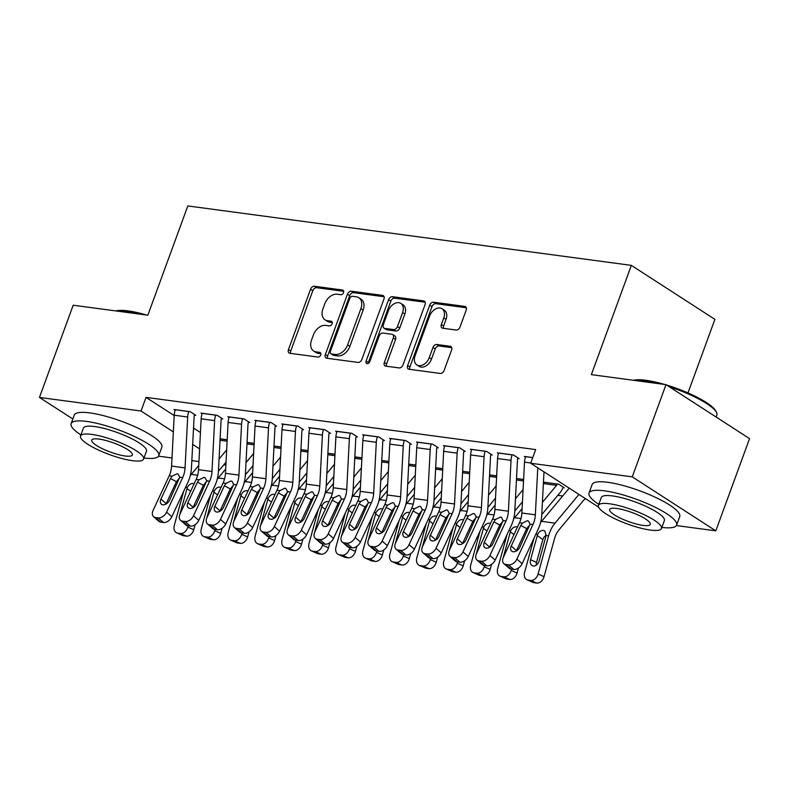 <?xml version="1.0" encoding="UTF-8"?>
<svg xmlns="http://www.w3.org/2000/svg" width="789" height="789" viewBox="0 0 789 789"><rect width="100%" height="100%" fill="white"/><g stroke="black" fill="none" stroke-linecap="round" stroke-linejoin="round"><path stroke-width="1.18" d="M343.521 292.611A2.564 1.775 -57.1 0 0 343.057 290.214A2.564 1.775 -57.1 0 0 342.525 290.017L314.416 286.249A3.659 2.535 -57.1 0 0 310.55 289.247L288.468 349.586A3.659 2.535 -57.1 0 0 289.129 353.018A3.659 2.535 -57.1 0 0 289.888 353.294L317.987 357.062A2.564 1.775 -57.1 0 0 320.699 354.961A2.564 1.775 -57.1 0 0 320.235 352.555A2.564 1.775 -57.1 0 0 319.703 352.367L316.073 351.874A11.717 8.127 -57.1 0 1 313.637 350.997A11.717 8.127 -57.1 0 1 311.537 340.02L313.371 334.99A11.717 8.127 -57.1 0 1 325.758 325.393L329.398 325.887A2.564 1.775 -57.1 0 0 332.11 323.786A2.564 1.775 -57.1 0 0 331.646 321.389A2.564 1.775 -57.1 0 0 331.114 321.192L327.474 320.709A11.717 8.127 -57.1 0 1 325.038 319.821A11.717 8.127 -57.1 0 1 322.938 308.844L324.782 303.814A11.717 8.127 -57.1 0 1 337.169 294.228L340.809 294.711A2.564 1.775 -57.1 0 0 343.521 292.611M456.141 330.029A3.659 2.535 -57.1 0 0 460.007 327.031L466.2 310.107A3.659 2.535 -57.1 0 0 465.549 306.674A3.659 2.535 -57.1 0 0 464.78 306.398L433.575 302.217A3.659 2.535 -57.1 0 0 429.699 305.215L407.627 365.554A3.659 2.535 -57.1 0 0 408.278 368.986A3.659 2.535 -57.1 0 0 409.037 369.262L440.252 373.444A3.659 2.535 -57.1 0 0 444.118 370.445L451.604 350A3.659 2.535 -57.1 0 0 450.953 346.568A3.659 2.535 -57.1 0 0 450.184 346.292L436.83 344.497A3.659 2.535 -57.1 0 0 432.964 347.495L429.246 357.634A9.793 6.795 -57.1 0 1 416.858 364.922A9.793 6.795 -57.1 0 1 415.103 355.74L429.63 316.024A9.793 6.795 -57.1 0 1 442.027 308.736A9.793 6.795 -57.1 0 1 443.783 317.918L441.357 324.535A3.659 2.535 -57.1 0 0 442.018 327.968A3.659 2.535 -57.1 0 0 442.777 328.244L456.141 330.029M598.575 507.12L530.672 463.242L535.672 449.582L146.034 397.37L141.034 411.03L173.343 431.908M530.672 463.242L632.255 476.852L715.81 530.839L676.4 525.563M72.835 418.989L39.45 397.419L73.19 305.215L147.829 315.215L187.821 205.939L631.348 265.37L591.365 374.647L666.005 384.647L632.255 476.852M39.45 397.419L141.034 411.03M383.947 299.08A3.659 2.535 -57.1 0 0 383.286 295.658A3.659 2.535 -57.1 0 0 382.527 295.382L351.322 291.2A3.659 2.535 -57.1 0 0 347.446 294.198L325.364 354.527A3.659 2.535 -57.1 0 0 326.025 357.959A3.659 2.535 -57.1 0 0 326.784 358.236L357.999 362.417A3.659 2.535 -57.1 0 0 361.865 359.419L383.947 299.08M392.449 296.703L423.654 300.885A3.659 2.535 -57.1 0 1 424.413 301.161A3.659 2.535 -57.1 0 1 425.074 304.593L402.992 364.932A3.659 2.535 -57.1 0 1 399.126 367.93L385.762 366.145A3.659 2.535 -57.1 0 1 385.002 365.869A3.659 2.535 -57.1 0 1 384.351 362.437L393.307 337.968A3.659 2.535 -57.1 0 0 392.646 334.536A3.659 2.535 -57.1 0 0 391.886 334.26L383.02 333.066A3.659 2.535 -57.1 0 0 379.154 336.065L369.834 361.54A2.564 1.775 -57.1 0 1 366.589 363.453A2.564 1.775 -57.1 0 1 366.126 361.046L388.573 299.702A3.659 2.535 -57.1 0 1 392.449 296.703L394.707 298.163L425.212 302.256M687.978 392.932L714.903 319.358L631.348 265.37M517.811 458.458L519.152 458.646L513.511 454.997L497.346 452.827L498.49 453.576M562.971 487.641L564.313 487.829L558.671 484.18L543.463 482.138M463.912 451.239L465.263 451.426L459.622 447.777L443.448 445.607L444.601 446.347M489.565 474.919L496.666 475.866M410.024 444.02L411.375 444.197L405.724 440.548L389.559 438.388L390.713 439.128M435.676 467.699L442.767 468.646M356.135 436.8L357.476 436.978L351.835 433.329L335.67 431.169L336.814 431.908M381.787 460.48L388.878 461.427M302.246 429.581L303.587 429.758L297.946 426.109L281.772 423.94L282.926 424.689M327.889 453.251L334.99 454.208M248.348 422.362L249.699 422.539L244.048 418.89L227.883 416.72L229.037 417.47M274 446.032L281.091 446.988M194.459 415.132L195.81 415.32L190.159 411.671L173.994 409.501L175.138 410.241M220.111 438.812L227.202 439.759M146.034 397.37L174.191 415.566M193.532 428.062L200.445 432.53M557.813 495.334L562.685 495.995M584.757 498.954L586.247 499.151M247.056 442.422L254.147 443.369M221.403 418.742L222.754 418.929L217.103 415.28L200.939 413.111L202.092 413.86M300.944 449.641L308.045 450.598M275.292 425.971L276.643 426.149L271.002 422.5L254.827 420.33L255.981 421.079M354.833 456.861L361.934 457.817M329.191 433.191L330.532 433.368L324.89 429.719L308.726 427.559L309.87 428.299M408.732 464.09L415.823 465.037M383.079 440.41L384.43 440.587L378.779 436.938L362.615 434.778L363.759 435.518M462.62 471.309L469.721 472.256M436.968 447.629L438.319 447.807L432.678 444.168L416.503 441.998L417.657 442.737M516.509 478.528L523.61 479.475M490.866 454.849L492.208 455.036L486.566 451.387L470.402 449.217L471.546 449.957M532.743 457.571L524.29 456.436L525.435 457.186M666.005 384.647L749.55 438.635L715.81 530.839M225.338 462.956L224.589 465.017L223.711 464.899M198.936 461.585L191.845 460.628M171.992 457.975L158.5 456.16M192.684 444.404L199.597 448.872M223.958 464.613L224.589 465.017M325.038 319.821L327.297 321.281A11.717 8.127 -57.1 0 0 329.733 322.168L327.474 320.709M332.277 322.504L329.733 322.168M313.637 350.997L315.896 352.456A11.717 8.127 -57.1 0 0 318.332 353.334L316.073 351.874M320.876 353.679L318.332 353.334M343.688 291.328L316.675 287.709A3.659 2.535 -57.1 0 0 312.809 290.707L290.727 351.046A3.659 2.535 -57.1 0 0 290.589 353.383M384.085 296.743L353.58 292.66A3.659 2.535 -57.1 0 0 349.705 295.658L327.622 355.987A3.659 2.535 -57.1 0 0 327.484 358.334M352.505 296.279A2.564 1.775 -57.1 0 0 349.803 298.38L330.413 351.342A2.564 1.775 -57.1 0 0 330.877 353.738A2.564 1.775 -57.1 0 0 331.41 353.936L335.246 354.448A11.717 8.127 -57.1 0 0 347.633 344.852L360.879 308.657A11.717 8.127 -57.1 0 0 358.778 297.68A11.717 8.127 -57.1 0 0 356.342 296.792L352.505 296.279M330.877 353.738L333.136 355.198A2.564 1.775 -57.1 0 0 333.668 355.395L331.41 353.936M358.778 297.68L361.037 299.139A11.717 8.127 -57.1 0 1 363.137 310.116L349.892 346.312A11.717 8.127 -57.1 0 1 337.505 355.908L333.668 355.395M392.646 334.536L394.904 335.996A3.659 2.535 -57.1 0 1 395.565 339.428L386.61 363.897A3.659 2.535 -57.1 0 0 386.462 366.234M394.707 298.163A3.659 2.535 -57.1 0 0 390.831 301.161L368.384 362.506A2.564 1.775 -57.1 0 0 368.197 363.433M402.597 312.572A9.793 6.795 -57.1 0 0 400.832 303.4A9.793 6.795 -57.1 0 0 388.444 310.679L383.326 324.673A3.659 2.535 -57.1 0 0 383.977 328.106A3.659 2.535 -57.1 0 0 384.746 328.382L393.603 329.565A3.659 2.535 -57.1 0 0 397.469 326.567L402.597 312.572L404.856 314.032A9.793 6.795 -57.1 0 0 403.09 304.86L400.832 303.4M383.977 328.106L386.235 329.565A3.659 2.535 -57.1 0 0 386.995 329.841L384.746 328.382M404.856 314.032L399.727 328.027A3.659 2.535 -57.1 0 1 395.861 331.025L386.995 329.841M442.027 308.736L444.286 310.195A9.793 6.795 -57.1 0 1 446.041 319.377L443.615 325.995A3.659 2.535 -57.1 0 0 443.477 328.332M416.858 364.922L419.117 366.372A9.793 6.795 -57.1 0 0 431.504 359.094L429.246 357.634M451.742 347.653L439.088 345.957A3.659 2.535 -57.1 0 0 435.212 348.955L431.504 359.094M466.338 307.769L435.834 303.676A3.659 2.535 -57.1 0 0 431.958 306.674L409.885 367.013A3.659 2.535 -57.1 0 0 409.738 369.351M183.679 491.32L174.32 525.287A7.466 5.336 -66.1 0 0 176.687 532.831A7.466 5.336 -66.1 0 0 177.742 533.127L183.719 535.761A7.466 5.336 113.9 0 1 182.653 535.465L176.687 532.831M198.739 465.421L191.263 474.386A27.98 19.163 97.6 0 0 190.248 475.698M227.202 439.838L220.476 438.931A3.728 2.554 -82.4 0 1 220.052 439.798M226.68 449.878L219.066 459.02M193.423 506.666L193.177 507.554M188.147 525.809L187.792 527.091L193.759 529.725A7.466 5.336 113.9 0 1 186.411 536.125L183.719 535.761M195.159 524.665L193.759 529.725M226.048 462.107L218.425 471.24A27.98 19.163 -82.4 0 1 214.864 485.817L198.769 520.375A7.466 4.951 131.3 0 1 190.376 526.105L185.129 521.499A7.466 4.951 -48.7 0 0 193.522 515.769L198.769 520.375M202.29 413.298L202.26 413.357A13.058 8.945 97.6 0 0 201.156 418.821L198.522 469.682A18.66 12.782 -82.4 0 1 196.145 479.406L180.05 513.964A5.967 4.27 113.9 0 1 180.277 512.791L187.338 487.454C188.798 484.673 190.721 483.361 193.118 483.499M186.411 536.125L180.444 533.482L177.742 533.127M180.444 533.482A7.466 5.336 -66.1 0 0 187.792 527.091M188.818 411.483L188.788 411.552A13.058 8.945 97.6 0 0 187.683 417.016L185.05 467.877A18.66 12.782 -82.4 0 1 182.673 477.601L166.578 512.16L171.824 516.765A7.466 4.951 131.3 0 1 163.431 522.496L158.185 517.89A7.466 4.951 -48.7 0 0 166.578 512.16M194.666 414.58L194.429 415.201A3.728 2.554 97.6 0 0 194.114 416.76L191.48 467.63A27.98 19.163 -82.4 0 1 187.92 482.207L171.824 516.765M175.336 409.678L175.316 409.747A13.058 8.945 97.6 0 0 174.211 415.211L171.578 466.072A18.66 12.782 -82.4 0 1 169.201 475.797L153.105 510.355A7.466 4.951 -48.7 0 0 153.569 516.687A7.466 4.951 -48.7 0 0 155.492 517.525L158.185 517.89M179.714 477.809L176.42 481.704L170.513 478.519L160.936 499.072L166.183 503.678L176.42 481.704M155.492 517.525L160.739 522.131L163.431 522.496M160.739 522.131A7.466 4.951 131.3 0 1 158.816 521.292L153.569 516.687M170.513 478.519L172.101 476.181L177.081 473.755L178.136 474.1L179.774 477.207L169.556 500.226A5.967 3.955 131.3 0 1 162.84 504.812A5.967 3.955 131.3 0 1 161.311 504.141A5.967 3.955 131.3 0 1 160.936 499.072M210.624 494.93L201.264 528.896A7.466 5.336 -66.1 0 0 203.641 536.441A7.466 5.336 -66.1 0 0 204.696 536.737L210.663 539.38A7.466 5.336 113.9 0 1 209.608 539.084L203.641 536.441M225.684 469.031L218.208 478.006A27.98 19.163 97.6 0 0 217.192 479.308M254.147 443.448L247.421 442.54A3.728 2.554 -82.4 0 1 247.006 443.408M253.624 453.488L246.01 462.63M220.368 510.276L220.121 511.164M215.091 529.419L214.736 530.701L220.703 533.334A7.466 5.336 113.9 0 1 213.355 539.735L210.663 539.38M222.103 528.275L220.703 533.334M252.993 465.717L245.369 474.86M229.234 416.908L229.204 416.977A13.058 8.945 97.6 0 0 228.1 422.431L225.467 473.301A18.66 12.782 -82.4 0 1 223.09 483.016L206.994 517.574A5.967 4.27 113.9 0 1 207.221 516.4L214.283 491.064C215.742 488.283 217.665 486.971 220.072 487.109M213.355 539.735L207.389 537.102L204.696 536.737M207.389 537.102A7.466 5.336 -66.1 0 0 214.736 530.701M237.568 498.54L228.208 532.506A7.466 5.336 -66.1 0 0 230.585 540.051A7.466 5.336 -66.1 0 0 231.641 540.347L237.607 542.99A7.466 5.336 113.9 0 1 236.552 542.694L230.585 540.051M252.638 472.641L245.162 481.615A27.98 19.163 97.6 0 0 244.136 482.917M281.091 447.057L274.365 446.15A3.728 2.554 -82.4 0 1 273.951 447.018M280.568 457.097L272.955 466.24M247.312 513.886L247.065 514.773M242.036 533.029L241.681 534.311L247.647 536.944A7.466 5.336 113.9 0 1 240.3 543.345L237.607 542.99M249.048 531.885L247.647 536.944M279.937 469.327L272.323 478.469A27.98 19.163 -82.4 0 1 268.763 493.036L252.658 527.604A7.466 4.951 131.3 0 1 244.265 533.325L239.018 528.719A7.466 4.951 -48.7 0 0 247.411 522.989L252.658 527.604M256.178 420.517L256.149 420.586A13.058 8.945 97.6 0 0 255.044 426.04L252.411 476.911A18.66 12.782 -82.4 0 1 250.034 486.626L233.938 521.184A5.967 4.27 113.9 0 1 234.165 520.01L241.227 494.673C242.687 491.902 244.61 490.58 247.016 490.719M240.3 543.345L234.333 540.712L231.641 540.347M234.333 540.712A7.466 5.336 -66.1 0 0 241.681 534.311M215.762 415.103L215.732 415.162A13.058 8.945 97.6 0 0 214.628 420.626L211.994 471.497A18.66 12.782 -82.4 0 1 209.618 481.211L193.522 515.769M221.61 418.19L221.384 418.811A3.728 2.554 97.6 0 0 221.068 420.369L218.425 471.24M206.659 481.418L203.365 485.314L197.457 482.128L187.881 502.682L193.127 507.297L203.365 485.314M180.05 513.964A7.466 4.951 -48.7 0 0 180.513 520.296A7.466 4.951 -48.7 0 0 182.437 521.135L187.683 525.74L190.376 526.105M187.683 525.74A7.466 4.951 131.3 0 1 185.76 524.902L180.513 520.296M182.437 521.135L185.129 521.499M197.457 482.128L199.045 479.791L204.026 477.365L205.081 477.71L206.718 480.826L196.5 503.836A5.967 3.955 131.3 0 1 189.784 508.422A5.967 3.955 131.3 0 1 188.255 507.751A5.967 3.955 131.3 0 1 187.881 502.682M242.706 418.712L242.677 418.781A13.058 8.945 97.6 0 0 241.572 424.235L238.939 475.106A18.66 12.782 -82.4 0 1 236.562 484.821L220.466 519.379L225.713 523.995A7.466 4.951 131.3 0 1 217.32 529.715L212.073 525.109A7.466 4.951 -48.7 0 0 220.466 519.379M248.555 421.799L248.328 422.421A3.728 2.554 97.6 0 0 248.012 423.989L245.369 474.85A27.98 19.163 -82.4 0 1 241.809 489.427L225.713 523.995M233.603 485.028L230.309 488.924L224.401 485.738L214.825 506.291L220.072 510.907L230.309 488.924M206.994 517.574A7.466 4.951 -48.7 0 0 207.458 523.906A7.466 4.951 -48.7 0 0 209.381 524.744L214.628 529.36L217.32 529.715M214.628 529.36A7.466 4.951 131.3 0 1 212.705 528.512L207.458 523.906M209.381 524.744L212.073 525.109M224.401 485.738L225.999 483.401L230.97 480.984L232.025 481.32L233.662 484.436L223.445 507.455A5.967 3.955 131.3 0 1 216.738 512.031A5.967 3.955 131.3 0 1 215.2 511.361A5.967 3.955 131.3 0 1 214.825 506.291M115.746 310.915A45.515 10.188 20.1 0 1 127.996 310.886A45.515 10.188 20.1 0 1 146.774 315.077M140.748 314.269A46.64 10.444 -159.9 0 0 126.94 311.477A46.64 10.444 -159.9 0 0 116.821 311.063M143.973 458.024A46.64 10.444 -159.9 0 0 158.727 455.707A46.64 10.444 -159.9 0 0 135.126 436.81A46.64 10.444 -159.9 0 0 86.701 421.434A46.64 10.444 -159.9 0 0 71.128 423.644A46.64 10.444 -159.9 0 0 80.902 434.936M158.727 455.707L161.853 447.166A46.64 10.444 -159.9 0 0 138.253 428.269A46.64 10.444 -159.9 0 0 89.828 412.903A46.64 10.444 -159.9 0 0 74.255 415.113L71.128 423.644M80.517 435.992L83.397 428.131A33.582 7.515 20.1 0 1 94.611 426.543A33.582 7.515 20.1 0 1 129.475 437.609A33.582 7.515 20.1 0 1 146.468 451.219L143.588 459.07A33.582 7.515 -159.9 0 0 126.595 445.469A33.582 7.515 -159.9 0 0 91.731 434.394A33.582 7.515 -159.9 0 0 80.517 435.992A33.582 7.515 -159.9 0 0 97.511 449.592A33.582 7.515 -159.9 0 0 132.374 460.668A33.582 7.515 -159.9 0 0 143.588 459.07M98.96 439.069A21.638 4.842 -159.9 0 0 91.731 440.094A21.638 4.842 -159.9 0 0 102.688 448.862A21.638 4.842 -159.9 0 0 125.155 455.993A21.638 4.842 -159.9 0 0 132.374 454.967A21.638 4.842 -159.9 0 0 121.427 446.199A21.638 4.842 -159.9 0 0 98.96 439.069M633.646 380.308A45.515 10.188 20.1 0 1 645.895 380.288A45.515 10.188 20.1 0 1 664.673 384.47M666.636 385.052A45.515 10.188 20.1 0 1 715.85 411.108L716.52 412.46A46.64 10.444 -159.9 0 0 669.269 386.758M716.165 417.065L716.866 415.142A46.64 10.444 -159.9 0 0 716.52 412.46M658.647 383.661A46.64 10.444 -159.9 0 0 644.84 380.87A46.64 10.444 -159.9 0 0 634.721 380.456M661.872 527.417A46.64 10.444 -159.9 0 0 676.627 525.099A46.64 10.444 -159.9 0 0 653.026 506.203A46.64 10.444 -159.9 0 0 604.601 490.837A46.64 10.444 -159.9 0 0 589.028 493.046A46.64 10.444 -159.9 0 0 598.802 504.339M676.627 525.099L679.753 516.558A46.64 10.444 -159.9 0 0 656.152 497.672A46.64 10.444 -159.9 0 0 607.727 482.296A46.64 10.444 -159.9 0 0 592.154 484.505L589.028 493.046M598.417 505.384L601.297 497.534A33.582 7.515 20.1 0 1 612.511 495.936A33.582 7.515 20.1 0 1 647.374 507.011A33.582 7.515 20.1 0 1 664.368 520.612L661.488 528.462A33.582 7.515 -159.9 0 0 644.495 514.862A33.582 7.515 -159.9 0 0 609.631 503.796A33.582 7.515 -159.9 0 0 598.417 505.384A33.582 7.515 -159.9 0 0 615.41 518.994A33.582 7.515 -159.9 0 0 650.274 530.06A33.582 7.515 -159.9 0 0 661.488 528.462M616.86 508.461A21.638 4.842 -159.9 0 0 609.631 509.487A21.638 4.842 -159.9 0 0 620.588 518.255A21.638 4.842 -159.9 0 0 643.055 525.385A21.638 4.842 -159.9 0 0 650.274 524.36A21.638 4.842 -159.9 0 0 639.327 515.592A21.638 4.842 -159.9 0 0 616.86 508.461M264.512 502.149L255.153 536.116A7.466 5.336 -66.1 0 0 257.53 543.66A7.466 5.336 -66.1 0 0 258.585 543.956L264.552 546.599A7.466 5.336 113.9 0 1 263.496 546.304L257.53 543.66M279.582 476.26L272.106 485.225A27.98 19.163 97.6 0 0 271.081 486.527M308.035 450.667L301.309 449.769A3.728 2.554 -82.4 0 1 300.895 450.627M307.513 460.707L299.899 469.849M274.256 517.495L274.01 518.383M268.98 536.638L268.635 537.92L274.602 540.564A7.466 5.336 113.9 0 1 267.244 546.955L264.552 546.599M275.992 535.494L274.602 540.564M306.882 472.936L299.268 482.079A27.98 19.163 -82.4 0 1 295.707 496.646L279.602 531.214A7.466 4.951 131.3 0 1 271.209 536.934L265.962 532.328A7.466 4.951 -48.7 0 0 274.355 526.608L279.602 531.214M283.123 424.127L283.103 424.196A13.058 8.945 97.6 0 0 281.998 429.65L279.355 480.521A18.66 12.782 -82.4 0 1 276.988 490.235L260.883 524.793A5.967 4.27 113.9 0 1 261.11 523.62L268.171 498.283C269.631 495.512 271.564 494.19 273.961 494.328M267.244 546.955L261.277 544.321L258.585 543.956M261.277 544.321A7.466 5.336 -66.1 0 0 268.635 537.92M291.457 505.759L282.107 539.725A7.466 5.336 -66.1 0 0 284.474 547.27A7.466 5.336 -66.1 0 0 285.529 547.566L291.496 550.209A7.466 5.336 113.9 0 1 290.441 549.913L284.474 547.27M306.526 479.87L299.051 488.835A27.98 19.163 97.6 0 0 298.025 490.137M334.98 454.277L328.263 453.379A3.728 2.554 -82.4 0 1 327.839 454.237M334.467 464.317L326.843 473.459M301.201 521.105L300.954 521.993M295.924 540.248L295.579 541.53L301.546 544.173A7.466 5.336 113.9 0 1 294.189 550.564L291.496 550.209M302.937 539.114L301.546 544.173M333.826 476.546L326.212 485.689A27.98 19.163 -82.4 0 1 322.652 500.265L306.556 534.824A7.466 4.951 131.3 0 1 298.163 540.544L292.916 535.938A7.466 4.951 -48.7 0 0 301.309 530.218L306.556 534.824M310.067 427.737L310.047 427.806A13.058 8.945 97.6 0 0 308.943 433.26L306.3 484.13A18.66 12.782 -82.4 0 1 303.933 493.845L287.827 528.413A5.967 4.27 113.9 0 1 288.064 527.23L295.116 501.893C296.575 499.121 298.508 497.8 300.905 497.948M294.189 550.564L288.222 547.931L285.529 547.566M288.222 547.931A7.466 5.336 -66.1 0 0 295.579 541.53M269.651 422.322L269.621 422.391A13.058 8.945 97.6 0 0 268.516 427.845L265.883 478.716A18.66 12.782 -82.4 0 1 263.516 488.43L247.411 522.989M275.499 425.409L275.272 426.04A3.728 2.554 97.6 0 0 274.957 427.599L272.323 478.459M260.548 488.638L257.253 492.533L251.346 489.348L241.769 509.911L247.016 514.517L257.253 492.533M233.938 521.184A7.466 4.951 -48.7 0 0 234.402 527.516A7.466 4.951 -48.7 0 0 236.325 528.354L241.572 532.969L244.265 533.325M241.572 532.969A7.466 4.951 131.3 0 1 239.649 532.121L234.402 527.516M236.325 528.354L239.018 528.719M251.346 489.348L252.944 487.02L257.924 484.594L258.97 484.929L260.607 488.046L250.399 511.065A5.967 3.955 131.3 0 1 243.683 515.641A5.967 3.955 131.3 0 1 242.144 514.97A5.967 3.955 131.3 0 1 241.769 509.911M296.595 425.932L296.575 426.001A13.058 8.945 97.6 0 0 295.471 431.455L292.827 482.326A18.66 12.782 -82.4 0 1 290.46 492.04L274.355 526.608M302.443 429.019L302.217 429.65A3.728 2.554 97.6 0 0 301.901 431.208L299.268 482.069M287.502 492.247L284.208 496.143L278.29 492.957L268.714 513.521L273.961 518.126L284.208 496.143M260.883 524.793A7.466 4.951 -48.7 0 0 261.356 531.125A7.466 4.951 -48.7 0 0 263.27 531.964L268.516 536.579L271.209 536.934M268.516 536.579A7.466 4.951 131.3 0 1 266.603 535.731L261.356 531.125M263.27 531.964L265.962 532.328M278.29 492.957L279.888 490.63L284.868 488.204L285.914 488.539L287.551 491.655L277.343 514.675A5.967 3.955 131.3 0 1 270.627 519.251A5.967 3.955 131.3 0 1 269.088 518.58A5.967 3.955 131.3 0 1 268.714 513.521M318.411 509.369L309.051 543.335A7.466 5.336 -66.1 0 0 311.418 550.88A7.466 5.336 -66.1 0 0 312.474 551.176L318.44 553.819A7.466 5.336 113.9 0 1 317.385 553.523L311.418 550.88M333.471 483.479L325.995 492.444A27.98 19.163 97.6 0 0 324.979 493.746M361.934 457.886L355.208 456.989A3.728 2.554 -82.4 0 1 354.784 457.847M361.411 467.926L353.788 477.069M328.145 524.715L327.908 525.602M322.879 543.858L322.523 545.14L328.49 547.783A7.466 5.336 113.9 0 1 321.143 554.184L318.44 553.819M329.881 542.724L328.49 547.783M360.78 480.156L353.156 489.298A27.98 19.163 -82.4 0 1 349.596 503.875L333.5 538.433A7.466 4.951 131.3 0 1 325.107 544.154L319.861 539.548A7.466 4.951 -48.7 0 0 328.254 533.828L333.5 538.433M337.011 431.346L336.992 431.415A13.058 8.945 97.6 0 0 335.887 436.869L333.254 487.74A18.66 12.782 -82.4 0 1 330.877 497.455L314.781 532.023A5.967 4.27 113.9 0 1 315.008 530.839L322.07 505.502C323.52 502.731 325.453 501.409 327.849 501.557M321.143 554.184L315.166 551.541L312.474 551.176M315.166 551.541A7.466 5.336 -66.1 0 0 322.523 545.14M323.539 429.541L323.52 429.611A13.058 8.945 97.6 0 0 322.415 435.064L319.782 485.935A18.66 12.782 -82.4 0 1 317.405 495.65L301.309 530.218M329.388 432.628L329.161 433.26A3.728 2.554 97.6 0 0 328.845 434.818L326.212 485.679M314.446 495.857L311.152 499.753L305.244 496.567L295.668 517.13L300.915 521.736L311.152 499.753M287.827 528.413A7.466 4.951 -48.7 0 0 288.301 534.735A7.466 4.951 -48.7 0 0 290.214 535.583L295.461 540.189L298.163 540.544M295.461 540.189A7.466 4.951 131.3 0 1 293.547 539.351L288.301 534.735M290.214 535.583L292.916 535.938M305.244 496.567L306.832 494.239L311.813 491.813L312.858 492.149L314.505 495.265L304.288 518.284A5.967 3.955 131.3 0 1 297.571 522.86A5.967 3.955 131.3 0 1 296.033 522.19A5.967 3.955 131.3 0 1 295.668 517.13M345.355 512.988L335.996 546.945A7.466 5.336 -66.1 0 0 338.363 554.489A7.466 5.336 -66.1 0 0 339.418 554.785L345.385 557.428A7.466 5.336 113.9 0 1 344.329 557.133L338.363 554.489M360.415 487.089L352.939 496.054A27.98 19.163 97.6 0 0 351.924 497.356M388.878 461.496L382.152 460.598A3.728 2.554 -82.4 0 1 381.728 461.466M388.356 471.546L380.732 480.679M355.099 528.334L354.853 529.222M349.823 547.467L349.468 548.75L355.435 551.393A7.466 5.336 113.9 0 1 348.087 557.793L345.385 557.428M356.825 546.333L355.435 551.393M387.724 483.765L380.101 492.908A27.98 19.163 -82.4 0 1 376.54 507.485L360.445 542.043A7.466 4.951 131.3 0 1 352.052 547.773L346.805 543.157A7.466 4.951 -48.7 0 0 355.198 537.437L360.445 542.043M363.966 434.956L363.936 435.025A13.058 8.945 97.6 0 0 362.832 440.479L360.198 491.35A18.66 12.782 -82.4 0 1 357.821 501.064L341.726 535.632A5.967 4.27 113.9 0 1 341.953 534.449L349.014 509.112C350.474 506.341 352.397 505.019 354.794 505.167M348.087 557.793L342.12 555.15L339.418 554.785M342.12 555.15A7.466 5.336 -66.1 0 0 349.468 548.75M350.484 433.151L350.464 433.22A13.058 8.945 97.6 0 0 349.359 438.674L346.726 489.545A18.66 12.782 -82.4 0 1 344.349 499.259L328.254 533.828M356.342 436.238L356.105 436.869A3.728 2.554 97.6 0 0 355.79 438.428L353.156 489.288M341.39 499.467L338.096 503.362L332.189 500.177L322.612 520.74L327.859 525.346L338.096 503.362M314.781 532.023A7.466 4.951 -48.7 0 0 315.245 538.345A7.466 4.951 -48.7 0 0 317.168 539.193L322.415 543.799L325.107 544.154M322.415 543.799A7.466 4.951 131.3 0 1 320.492 542.96L315.245 538.345M317.168 539.193L319.861 539.548M332.189 500.177L333.777 497.849L338.757 495.423L339.812 495.758L341.45 498.875L331.232 521.894A5.967 3.955 131.3 0 1 324.516 526.47A5.967 3.955 131.3 0 1 322.977 525.799A5.967 3.955 131.3 0 1 322.612 520.74M372.3 516.598L362.94 550.554A7.466 5.336 -66.1 0 0 365.307 558.099A7.466 5.336 -66.1 0 0 366.372 558.395L372.339 561.038A7.466 5.336 113.9 0 1 371.284 560.742L365.307 558.099M387.36 490.699L379.884 499.664A27.98 19.163 97.6 0 0 378.868 500.966M415.823 465.106L409.096 464.208A3.728 2.554 -82.4 0 1 408.682 465.076M415.3 475.156L407.686 484.288M382.044 531.944L381.797 532.831M376.767 551.077L376.412 552.359L382.379 555.002A7.466 5.336 113.9 0 1 375.031 561.403L372.339 561.038M383.779 549.943L382.379 555.002M414.669 487.375L407.045 496.518A27.98 19.163 -82.4 0 1 403.485 511.094L387.389 545.653A7.466 4.951 131.3 0 1 378.996 551.383L373.749 546.767A7.466 4.951 -48.7 0 0 382.142 541.047L387.389 545.653M390.91 438.566L390.88 438.635A13.058 8.945 97.6 0 0 389.776 444.099L387.143 494.959A18.66 12.782 -82.4 0 1 384.766 504.684L368.67 539.242A5.967 4.27 113.9 0 1 368.897 538.068L375.958 512.722C377.418 509.95 379.341 508.629 381.748 508.777M375.031 561.403L369.065 558.76L366.372 558.395M369.065 558.76A7.466 5.336 -66.1 0 0 376.412 552.359M377.438 436.761L377.408 436.83A13.058 8.945 97.6 0 0 376.304 442.294L373.67 493.155A18.66 12.782 -82.4 0 1 371.294 502.879L355.198 537.437M383.286 439.848L383.05 440.479A3.728 2.554 97.6 0 0 382.734 442.037L380.101 492.908M368.335 503.076L365.041 506.972L359.133 503.786L349.557 524.35L354.803 528.955L365.041 506.972M341.726 535.632A7.466 4.951 -48.7 0 0 342.189 541.964A7.466 4.951 -48.7 0 0 344.112 542.802L349.359 547.408L352.052 547.773M349.359 547.408A7.466 4.951 131.3 0 1 347.436 546.57L342.189 541.964M344.112 542.802L346.805 543.157M359.133 503.786L360.721 501.459L365.702 499.033L366.757 499.368L368.394 502.485L358.176 525.504A5.967 3.955 131.3 0 1 351.46 530.08A5.967 3.955 131.3 0 1 349.931 529.409A5.967 3.955 131.3 0 1 349.557 524.35M399.244 520.207L389.884 554.164A7.466 5.336 -66.1 0 0 392.261 561.719A7.466 5.336 -66.1 0 0 393.317 562.015L399.283 564.648A7.466 5.336 113.9 0 1 398.228 564.352L392.261 561.719M414.304 494.308L406.838 503.274A27.98 19.163 97.6 0 0 405.812 504.575M442.767 468.715L436.041 467.818A3.728 2.554 -82.4 0 1 435.627 468.686M442.244 478.765L434.631 487.898M408.988 535.553L408.741 536.441M403.712 554.687L403.357 555.969L409.323 558.612A7.466 5.336 113.9 0 1 401.976 565.013L399.283 564.648M410.724 553.553L409.323 558.612M441.613 490.985L433.999 500.127A27.98 19.163 -82.4 0 1 430.439 514.704L414.333 549.262A7.466 4.951 131.3 0 1 405.94 554.992L400.694 550.387A7.466 4.951 -48.7 0 0 409.087 544.657L414.333 549.262M395.614 542.862A5.967 4.27 113.9 0 1 395.841 541.678L402.903 516.331C404.363 513.56 406.286 512.248 408.692 512.386M401.976 565.013L396.009 562.37L393.317 562.015M396.009 562.37A7.466 5.336 -66.1 0 0 403.357 555.969M404.382 440.37L404.353 440.44A13.058 8.945 97.6 0 0 403.248 445.903L400.615 496.764A18.66 12.782 -82.4 0 1 398.238 506.489L382.142 541.047M410.231 443.457L410.004 444.089A3.728 2.554 97.6 0 0 409.688 445.647L407.045 496.518M395.279 506.696L391.985 510.591L386.077 507.396L376.501 527.959L381.748 532.565L391.985 510.591M368.67 539.242A7.466 4.951 -48.7 0 0 369.134 545.574A7.466 4.951 -48.7 0 0 371.057 546.412L376.304 551.018L378.996 551.383M376.304 551.018A7.466 4.951 131.3 0 1 374.38 550.18L369.134 545.574M371.057 546.412L373.749 546.767M386.077 507.396L387.675 505.068L392.646 502.642L393.701 502.978L395.338 506.094L385.121 529.113A5.967 3.955 131.3 0 1 378.414 533.699A5.967 3.955 131.3 0 1 376.876 533.019A5.967 3.955 131.3 0 1 376.501 527.959M426.188 523.817L416.829 557.774A7.466 5.336 -66.1 0 0 419.206 565.328A7.466 5.336 -66.1 0 0 420.261 565.624L426.228 568.258A7.466 5.336 113.9 0 1 425.172 567.962L419.206 565.328M441.258 497.918L433.782 506.883A27.98 19.163 97.6 0 0 432.757 508.185M469.711 472.325L462.985 471.428A3.728 2.554 -82.4 0 1 462.571 472.295M469.189 482.375L461.575 491.508M435.932 539.163L435.686 540.051M430.656 558.306L430.301 559.579L436.278 562.222A7.466 5.336 113.9 0 1 428.92 568.622L426.228 568.258M437.668 557.162L436.278 562.222M468.558 494.604L460.944 503.737A27.98 19.163 -82.4 0 1 457.383 518.314L441.278 552.872A7.466 4.951 131.3 0 1 432.885 558.602L427.638 553.996A7.466 4.951 -48.7 0 0 436.031 548.266L441.278 552.872M444.799 445.785L444.769 445.854A13.058 8.945 97.6 0 0 443.665 451.318L441.031 502.179A18.66 12.782 -82.4 0 1 438.664 511.903L422.559 546.461A5.967 4.27 113.9 0 1 422.786 545.288L429.847 519.941C431.307 517.17 433.24 515.858 435.636 515.996M428.92 568.622L422.953 565.979L420.261 565.624M422.953 565.979A7.466 5.336 -66.1 0 0 430.301 559.579M431.327 443.98L431.297 444.049A13.058 8.945 97.6 0 0 430.192 449.513L427.559 500.374A18.66 12.782 -82.4 0 1 425.182 510.098L409.087 544.657M437.175 447.077L436.948 447.698A3.728 2.554 97.6 0 0 436.633 449.257L433.999 500.127M417.854 442.175L417.825 442.244A13.058 8.945 97.6 0 0 416.72 447.708L414.087 498.569A18.66 12.782 -82.4 0 1 411.71 508.294L395.614 542.852A7.466 4.951 -48.7 0 0 396.078 549.183A7.466 4.951 -48.7 0 0 398.001 550.022L400.694 550.387M422.223 510.305L418.929 514.201L413.022 511.006L403.445 531.569L408.692 536.175L418.929 514.201M398.001 550.022L403.248 554.628L405.94 554.992M403.248 554.628A7.466 4.951 131.3 0 1 401.325 553.789L396.078 549.183M413.022 511.006L414.619 508.678L419.59 506.252L420.645 506.587L422.283 509.704L412.065 532.723A5.967 3.955 131.3 0 1 405.359 537.309A5.967 3.955 131.3 0 1 403.82 536.628A5.967 3.955 131.3 0 1 403.445 531.569M453.133 527.427L443.783 561.393A7.466 5.336 -66.1 0 0 446.15 568.938A7.466 5.336 -66.1 0 0 447.205 569.234L453.172 571.867A7.466 5.336 113.9 0 1 452.117 571.571L446.15 568.938M468.202 501.528L460.727 510.493A27.98 19.163 97.6 0 0 459.701 511.795M496.656 475.945L489.939 475.037A3.728 2.554 -82.4 0 1 489.515 475.905M496.143 485.985L488.519 495.127M462.877 542.773L462.63 543.66M457.6 561.916L457.255 563.198L463.222 565.831A7.466 5.336 113.9 0 1 455.864 572.232L453.172 571.867M464.613 560.772L463.222 565.831M495.502 498.214L487.888 507.347A27.98 19.163 -82.4 0 1 484.328 521.923L468.232 556.482A7.466 4.951 131.3 0 1 459.839 562.212L454.592 557.606A7.466 4.951 -48.7 0 0 462.975 551.876L468.232 556.482M471.743 449.395L471.723 449.464A13.058 8.945 97.6 0 0 470.619 454.928L467.976 505.788A18.66 12.782 -82.4 0 1 465.609 515.513L449.503 550.071A5.967 4.27 113.9 0 1 449.73 548.897L456.792 523.551C458.251 520.779 460.184 519.468 462.581 519.606M455.864 572.232L449.898 569.589L447.205 569.234M449.898 569.589A7.466 5.336 -66.1 0 0 457.255 563.198M458.271 447.59L458.251 447.659A13.058 8.945 97.6 0 0 457.147 453.123L454.503 503.984A18.66 12.782 -82.4 0 1 452.136 513.708L436.031 548.266M464.119 450.687L463.893 451.308A3.728 2.554 97.6 0 0 463.577 452.866L460.944 503.737M449.168 513.915L445.874 517.811L439.966 514.625L430.39 535.179L435.636 539.784L445.874 517.811M422.559 546.461A7.466 4.951 -48.7 0 0 423.022 552.793A7.466 4.951 -48.7 0 0 424.946 553.631L430.192 558.237L432.885 558.602M430.192 558.237A7.466 4.951 131.3 0 1 428.269 557.399L423.022 552.793M424.946 553.631L427.638 553.996M439.966 514.625L441.564 512.288L446.544 509.862L447.59 510.207L449.227 513.314L439.019 536.333A5.967 3.955 131.3 0 1 432.303 540.919A5.967 3.955 131.3 0 1 430.764 540.248A5.967 3.955 131.3 0 1 430.39 535.179M480.077 531.036L470.727 565.003A7.466 5.336 -66.1 0 0 473.094 572.548A7.466 5.336 -66.1 0 0 474.15 572.844L480.116 575.477A7.466 5.336 113.9 0 1 479.061 575.181L473.094 572.548M495.147 505.138L487.671 514.112A27.98 19.163 97.6 0 0 486.645 515.414M523.6 479.554L516.884 478.647A3.728 2.554 -82.4 0 1 516.46 479.515M523.087 489.594L515.464 498.737M489.821 546.382L489.574 547.27M484.554 565.526L484.199 566.808L490.166 569.441A7.466 5.336 113.9 0 1 482.809 575.842L480.116 575.477M491.557 564.382L490.166 569.441M522.456 501.824L514.832 510.956A27.98 19.163 -82.4 0 1 511.272 525.533L495.176 560.091A7.466 4.951 131.3 0 1 486.783 565.821L481.537 561.216A7.466 4.951 -48.7 0 0 489.93 555.486L495.176 560.091M498.687 453.014L498.668 453.073A13.058 8.945 97.6 0 0 497.563 458.537L494.93 509.398A18.66 12.782 -82.4 0 1 492.553 519.123L476.457 553.681A5.967 4.27 113.9 0 1 476.684 552.507L483.736 527.17C485.196 524.389 487.129 523.077 489.525 523.215M482.809 575.842L476.842 573.199L474.15 572.844M476.842 573.199A7.466 5.336 -66.1 0 0 484.199 566.808M485.215 451.2L485.196 451.269A13.058 8.945 97.6 0 0 484.091 456.732L481.448 507.593A18.66 12.782 -82.4 0 1 479.081 517.318L462.975 551.876M491.064 454.296L490.837 454.918A3.728 2.554 97.6 0 0 490.521 456.476L487.888 507.347M476.122 517.525L472.828 521.421L466.91 518.235L457.334 538.788L462.591 543.394L472.828 521.421M449.503 550.071A7.466 4.951 -48.7 0 0 449.977 556.403A7.466 4.951 -48.7 0 0 451.89 557.241L457.137 561.847L459.839 562.212M457.137 561.847A7.466 4.951 131.3 0 1 455.223 561.009L449.977 556.403M451.89 557.241L454.592 557.606M466.91 518.235L468.508 515.898L473.489 513.471L474.534 513.817L476.181 516.923L465.964 539.942A5.967 3.955 131.3 0 1 459.247 544.528A5.967 3.955 131.3 0 1 457.709 543.858A5.967 3.955 131.3 0 1 457.334 538.788M507.031 534.646L497.672 568.613A7.466 5.336 -66.1 0 0 500.039 576.157A7.466 5.336 -66.1 0 0 501.094 576.453L507.061 579.096A7.466 5.336 113.9 0 1 506.005 578.801L500.039 576.157M522.091 508.747L514.615 517.722A27.98 19.163 97.6 0 0 513.6 519.024M557.32 483.992L543.828 482.257A3.728 2.554 -82.4 0 1 543.404 483.124M557.3 484.061A3.728 2.554 -82.4 0 1 556.57 485.363L542.408 502.346M516.765 549.992L516.529 550.88M511.499 569.135L511.144 570.417L517.111 573.051A7.466 5.336 113.9 0 1 509.763 579.451L507.061 579.096M518.501 567.991L517.111 573.051M563.178 487.089L562.942 487.71A13.058 8.945 -82.4 0 1 560.397 492.237L541.777 514.576A27.98 19.163 -82.4 0 1 538.216 529.143L522.121 563.711A7.466 4.951 131.3 0 1 513.728 569.431L508.481 564.825A7.466 4.951 -48.7 0 0 516.874 559.095L522.121 563.711M525.632 456.624L525.612 456.693A13.058 8.945 97.6 0 0 524.507 462.147L521.874 513.018A18.66 12.782 -82.4 0 1 519.497 522.732L503.402 557.29A5.967 4.27 113.9 0 1 503.629 556.117L510.69 530.78C512.14 527.999 514.073 526.687 516.47 526.825M509.763 579.451L503.796 576.818L501.094 576.453M503.796 576.818A7.466 5.336 -66.1 0 0 511.144 570.417M512.16 454.819L512.14 454.878A13.058 8.945 97.6 0 0 511.035 460.342L508.402 511.213A18.66 12.782 -82.4 0 1 506.025 520.927L489.93 555.486M518.008 457.906L517.781 458.527A3.728 2.554 97.6 0 0 517.466 460.095L514.832 510.956M503.066 521.135L499.772 525.03L493.865 521.845L484.288 542.398L489.535 547.014L499.772 525.03M476.457 553.681A7.466 4.951 -48.7 0 0 476.921 560.012A7.466 4.951 -48.7 0 0 478.834 560.851L484.091 565.457L486.783 565.821M484.091 565.457A7.466 4.951 131.3 0 1 482.168 564.618L476.921 560.012M478.834 560.851L481.537 561.216M493.865 521.845L495.453 519.507L500.433 517.081L501.479 517.426L503.126 520.543L492.908 543.562A5.967 3.955 131.3 0 1 486.192 548.138A5.967 3.955 131.3 0 1 484.653 547.467A5.967 3.955 131.3 0 1 484.288 542.398M533.975 538.256L524.616 572.222A7.466 5.336 -66.1 0 0 526.983 579.767A7.466 5.336 -66.1 0 0 528.038 580.063L534.015 582.706A7.466 5.336 113.9 0 1 532.95 582.41L526.983 579.767M569.224 488.154L541.56 521.332A27.98 19.163 97.6 0 0 540.544 522.634M578.958 494.437L555.032 523.137A27.98 19.163 97.6 0 0 548.602 535.859L538.088 574.027L544.055 576.66A7.466 5.336 113.9 0 1 536.707 583.061L534.015 582.706M585.172 498.451L558.859 530.011A18.66 12.782 97.6 0 0 554.568 538.492L544.055 576.66M537.634 534.39C539.094 531.618 541.017 530.297 543.414 530.435L544.824 531.007L546.106 535.524L539.193 560.88A5.967 4.27 113.9 0 1 533.315 565.999A5.967 4.27 113.9 0 1 532.467 565.762A5.967 4.27 113.9 0 1 530.573 559.726L537.634 534.39L535.889 534.153M536.707 583.061L530.741 580.428L528.038 580.063M530.741 580.428A7.466 5.336 -66.1 0 0 538.088 574.027M546.146 535.159L544.006 537.082L542.793 539.666L536.54 562.37A5.967 4.27 -66.1 0 0 536.313 565.141M537.782 467.828L535.346 514.822A18.66 12.782 -82.4 0 1 532.969 524.537L516.874 559.095M543.996 471.842L541.777 514.566M530.011 524.744L526.717 528.64L520.809 525.454L511.233 546.008L516.479 550.623L526.717 528.64M503.402 557.29A7.466 4.951 -48.7 0 0 503.865 563.622A7.466 4.951 -48.7 0 0 505.788 564.46L511.035 569.076L513.728 569.431M511.035 569.076A7.466 4.951 131.3 0 1 509.112 568.228L503.865 563.622M505.788 564.46L508.481 564.825M520.809 525.454L522.397 523.117L527.377 520.701L528.433 521.036L530.07 524.152L519.852 547.171A5.967 3.955 131.3 0 1 513.136 551.748A5.967 3.955 131.3 0 1 511.607 551.077A5.967 3.955 131.3 0 1 511.233 546.008M343.452 290.618L342.525 290.017M320.64 352.969L319.703 352.367M332.041 321.794L331.114 321.192M290.727 351.046L288.468 349.586M312.809 290.707L310.55 289.247M316.675 287.709L314.416 286.249M327.622 355.987L325.364 354.527M349.705 295.658L347.446 294.198M353.58 292.66L351.322 291.2M383.849 296.24L382.527 295.382M337.505 355.908L335.246 354.448M349.892 346.312L347.633 344.852M363.137 310.116L360.879 308.657M424.985 301.743L423.654 300.885M386.61 363.897L384.351 362.437M395.565 339.428L393.307 337.968M368.384 362.506L366.126 361.046M390.831 301.161L388.573 299.702M395.861 331.025L393.603 329.565M399.727 328.027L397.469 326.567M443.615 325.995L441.357 324.535M446.041 319.377L443.783 317.918M435.212 348.955L432.964 347.495M439.088 345.957L436.83 344.497M451.515 347.15L450.184 346.292M409.885 367.013L407.627 365.554M431.958 306.674L429.699 305.215M435.834 303.676L433.575 302.217M466.112 307.256L464.78 306.398M197.644 475.244L191.263 474.386M187.338 487.454L185.593 487.217M227.133 441.219L220.032 440.262M190.613 491.291L186.963 488.519M175.316 409.747L188.788 411.552M179.774 477.207L182.673 477.601M169.201 475.797L172.101 476.181M171.578 466.072L185.05 467.877M174.211 415.211L187.683 417.016M224.599 478.854L218.208 478.006M214.283 491.064L212.537 490.827M254.078 444.828L246.977 443.872M217.557 494.9L213.908 492.129M251.543 482.464L245.162 481.615M241.227 494.673L239.481 494.437M281.022 448.438L273.921 447.481M244.501 498.51L240.852 495.739M202.26 413.357L215.732 415.162M206.718 480.826L209.618 481.211M196.145 479.406L199.045 479.791M198.522 469.682L211.994 471.497M201.156 418.821L214.628 420.626M229.204 416.977L242.677 418.781M233.662 484.436L236.562 484.821M223.09 483.016L225.999 483.401M225.467 473.301L238.939 475.106M228.1 422.431L241.572 424.235M278.487 486.073L272.106 485.225M268.171 498.283L266.426 498.046M307.966 452.048L300.875 451.101M271.446 502.12L267.806 499.348M305.432 489.693L299.051 488.835M295.116 501.893L293.37 501.656M334.911 455.657L327.82 454.711M298.4 505.729L294.751 502.958M256.149 420.586L269.621 422.391M260.607 488.046L263.516 488.43M250.034 486.626L252.944 487.02M252.411 476.911L265.883 478.716M255.044 426.04L268.516 427.845M283.103 424.196L296.575 426.001M287.551 491.655L290.46 492.04M276.988 490.235L279.888 490.63M279.355 480.521L292.827 482.326M281.998 429.65L295.471 431.455M332.376 493.303L325.995 492.444M322.07 505.502L320.314 505.266M361.855 459.267L354.764 458.32M325.344 509.339L321.695 506.568M310.047 427.806L323.52 429.611M314.505 495.265L317.405 495.65M303.933 493.845L306.832 494.239M306.3 484.13L319.782 485.935M308.943 433.26L322.415 435.064M359.32 496.912L352.939 496.054M349.014 509.112L347.268 508.875M388.799 462.877L381.708 461.93M352.288 512.949L348.639 510.177M336.992 431.415L350.464 433.22M341.45 498.875L344.349 499.259M330.877 497.455L333.777 497.849M333.254 487.74L346.726 489.545M335.887 436.869L349.359 438.674M386.265 500.522L379.884 499.664M375.958 512.722L374.213 512.485M415.754 466.486L408.653 465.54M379.233 516.558L375.584 513.787M363.936 435.025L377.408 436.83M368.394 502.485L371.294 502.879M357.821 501.064L360.721 501.459M360.198 491.35L373.67 493.155M362.832 440.479L376.304 442.294M413.219 504.132L406.838 503.274M402.903 516.331L401.157 516.105M442.698 470.096L435.597 469.149M406.177 520.178L402.528 517.397M390.88 438.635L404.353 440.44M395.338 506.094L398.238 506.489M384.766 504.684L387.675 505.068M387.143 494.959L400.615 496.764M389.776 444.099L403.248 445.903M440.163 507.741L433.782 506.883M429.847 519.941L428.102 519.714M469.642 473.706L462.541 472.759M433.122 523.788L429.472 521.006M417.825 442.244L431.297 444.049M422.283 509.704L425.182 510.098M411.71 508.294L414.619 508.678M414.087 498.569L427.559 500.374M416.72 447.708L430.192 449.513M467.108 511.351L460.727 510.493M456.792 523.551L455.046 523.324M496.587 477.325L489.496 476.369M460.066 527.397L456.427 524.626M444.769 445.854L458.251 447.659M449.227 513.314L452.136 513.708M438.664 511.903L441.564 512.288M441.031 502.179L454.503 503.984M443.665 451.318L457.147 453.123M494.052 514.961L487.671 514.112M483.736 527.17L481.99 526.934M523.531 480.935L516.44 479.978M487.02 531.007L483.371 528.236M471.723 449.464L485.196 451.269M476.181 516.923L479.081 517.318M465.609 515.513L468.508 515.898M467.976 505.788L481.448 507.593M470.619 454.928L484.091 456.732M520.996 518.57L514.615 517.722M510.69 530.78L508.935 530.543M556.57 485.363L543.384 483.588M513.964 534.617L510.315 531.845M498.668 453.073L512.14 454.878M503.126 520.543L506.025 520.927M492.553 519.123L495.453 519.507M494.93 509.398L508.402 511.213M497.563 458.537L511.035 460.342M548.602 535.859L546.106 535.524M555.032 523.137L541.56 521.332M530.573 559.726L536.54 562.37M542.793 539.666L537.26 535.455M525.612 456.693L532.723 457.64M530.07 524.152L532.969 524.537M519.497 522.732L522.397 523.117M521.874 513.018L535.346 514.822M524.507 462.147L530.77 462.985"/></g></svg>

